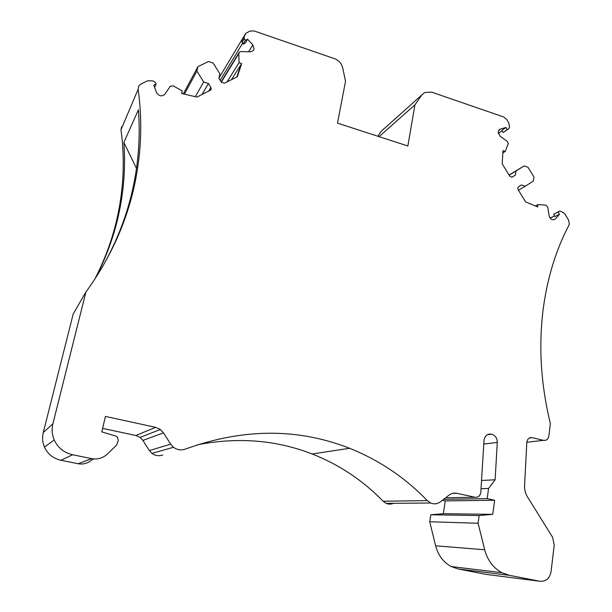 <?xml version="1.0" encoding="UTF-8"?>
<svg xmlns="http://www.w3.org/2000/svg" width="612" height="612" viewBox="0 0 612 612"><rect width="100%" height="100%" fill="white"/><g stroke="black" fill="none" stroke-linecap="round" stroke-linejoin="round"><path stroke-width="0.92" d="M559.399 211.262L553.661 214.322L559.957 211.041L563.017 212.433L564.799 213.879L568.494 219.876L569.367 223.701L568.877 225.3C555.926 250.002 547.38 277.848 543.226 308.838C538.453 346.124 540.84 384.382 550.379 423.634L548.834 436.096C548.145 439.294 546.348 440.709 543.433 440.349L532.318 437.664L529.38 438.024L532.318 437.664C529.38 437.289 527.552 438.72 526.833 441.948L524.576 485.584C524.408 489.677 525.371 493.44 527.46 496.883L552.567 537.221L554.243 544.925L551.052 571.677C549.645 578.508 545.935 581.706 539.922 581.262L509.337 575.318L501.825 572.671L451.212 566.551C443.34 562.237 438.138 555.321 435.606 545.797L429.739 521.761L430.787 514.784L443.34 513.69L445.23 500.907L494.649 500.256L492.737 514.34L479.15 515.549L478.079 523.245L484.696 549.775C487.542 560.294 493.249 567.928 501.825 572.671M231.489 79.675L241.671 63.556L237.364 76.714L224.466 83.217L221.345 82.199L218.889 78.267L219.892 73.891L213.144 63.074L208.447 61.521L197.921 66.685L196.888 71.076L203.697 81.97L208.424 83.507L210.895 87.462L211.209 89.138L210.727 90.033L196.988 97.071L181.657 93.506L182.261 90.966L173.288 85.879L170.274 86.269L164.819 94.332C161.637 96.811 158.86 96.191 156.496 92.481L153.757 85.144L156.175 83.959L155.058 82.184L153.077 80.929L147.721 80.746L140.875 84.066L138.832 85.871L138.128 89.26C142.871 123.555 141.143 157.735 132.957 191.801C124.358 227.121 108.676 260.528 85.909 292.031L52.915 423.726C51.569 429.318 52.005 434.734 54.231 439.982C57.911 447.846 64.053 452.765 72.66 454.754L91.724 458.656C97.683 459.681 102.908 458.143 107.391 454.035L116.624 445.085L118.33 440.533L117.412 437.075L115.729 436.035L101.768 431.896L105.448 416.42L155.647 427.344L160.382 429.486L163.503 432.845L170.672 444.159L173.487 447.28C177.166 449.973 181.144 450.562 185.436 449.063C243.041 428.209 297.761 427.956 349.59 448.298C379.172 460.155 405.075 477.589 427.298 500.608L430.649 502.988C434.137 504.418 437.404 504.02 440.449 501.802L449.109 495.085C451.449 493.333 454.02 492.737 456.827 493.295L474.966 497.242C478.064 497.556 480.007 496.034 480.787 492.66L484.038 439.944C485.087 435.522 487.649 433.594 491.734 434.16C495.36 435.438 497.212 438.192 497.281 442.422L495.116 479.777L488.575 488.445L487.175 498.627L443.616 499.346M241.671 63.556L239.055 62.684L227.029 81.924M502.834 152.977L505.198 151.439L508.281 143.621L507.279 141.387L500.081 136.239L498.092 131.764L500.088 129.193L505.994 127.434L507.348 129.629L508.656 128.841L509.383 127.686L509.207 124.978L508.687 122.721L506.675 119.447L503.653 116.961L431.651 92.144L424.69 92.466L421.829 94.952L414.951 104.813L407.852 146L337.48 123.134L345.543 81.304L342.682 67.833C341.542 63.411 338.818 60.351 334.512 58.66L254.064 30.929L249.956 31.082L245.764 33.331L244.02 36.988L244.333 38.617L245.397 40.323L247.615 39.244L252.886 44.967L254.102 49.014L253.169 50.742L250.308 51.829L240.776 51.561L239.3 52.142L238.81 53.527L239.055 62.684M505.198 151.439L502.972 150.697L502.184 163.863L509.781 176.187L511.953 177.22L515.365 175.147L515.947 171.062L524.086 165.936L527.934 167.206L533.947 176.967L533.389 181.037L525.295 186.232L521.424 184.977L518.448 186.882L517.721 188.075L518.066 189.621L525.654 201.922L537.634 206.94L537.948 204.584L545.705 205.097L547.732 207.063L549.132 215.852C549.828 218.499 551.358 219.792 553.722 219.731L555.459 218.782L553.439 219.762M558.129 212.112L559.475 214.292L555.459 218.782M494.649 500.256L487.175 498.627M393.577 503.324L390.984 504.089L388.291 504.028L386.203 503.393L383.143 501.243C362.87 480.405 339.224 464.653 312.197 453.982C276.203 439.997 237.984 436.93 197.554 444.756M162.715 454.968C158.822 456.322 155.219 455.795 151.906 453.385L149.366 450.585L142.925 440.418L140.117 437.412L135.841 435.492L102.602 428.377M442.384 500.295L445.23 500.907M539.922 581.262L486.349 574.416L458.128 568.961L451.212 566.551M377.765 136.224L381.245 131.282L383.739 129.055M218.958 77.984L245.251 34.18M94.646 279.401C104.109 261.11 111.231 242.291 116.005 222.952C123.532 191.977 125.192 160.918 120.992 129.759L121.62 126.707M85.909 292.031L73.211 313.948L43.291 432.5C42.075 437.519 42.458 442.369 44.447 447.066C47.744 454.096 53.252 458.503 60.971 460.27L78.106 463.735C83.469 464.646 88.166 463.253 92.213 459.566L93.888 458.954M495.116 479.777L481.545 480.481M488.575 488.445L481.04 488.713M443.34 513.69L492.737 514.34M430.787 514.784L479.15 515.549M429.739 521.761L478.079 523.245M553.661 214.322L554.992 216.487L559.475 214.292M535.316 205.969L537.948 204.584M518.395 190.156L525.295 186.232M509.077 175.04L524.086 165.936M509.161 175.177L515.947 171.062M511.884 177.235L515.365 175.147M507.348 129.629L503.248 132.467L501.909 130.287L505.994 127.434M508.656 128.841L503.248 132.467M379.065 136.644L414.951 104.813M245.091 35.014L242.712 38.992M247.615 39.244L245.29 43.054L243.086 44.133L241.717 40.82L244.165 36.575M243.086 44.133L245.397 40.323M221.315 82.138L238.81 53.527M236.859 76.967L240.807 64.926M183.309 93.896L197.921 66.685M184.426 94.149L196.888 71.076M203.697 81.97L195.312 96.681M208.424 83.507L201.983 94.554M154.599 87.386L156.175 83.959M101.607 268.24C115.293 244.548 125.246 219.983 131.458 194.555C138.251 166.464 140.576 138.205 138.427 109.778L123.876 142.428C125.781 168.66 123.57 194.738 117.244 220.68C112.356 240.501 105.019 259.771 95.235 278.506M136.499 168.461L123.876 142.428M526.794 442.262L543.433 440.349L526.802 442.262M383.143 501.243L427.298 500.608M170.672 444.159L149.366 450.585M142.925 440.418L163.503 432.845M452.39 493.417L456.827 493.295M474.966 497.242L445.582 497.816M483.763 444.06L497.281 442.422M484.696 549.775L435.606 545.797M458.128 568.961L509.337 575.318M550.157 218.163L554.663 215.952M498.719 130.218L500.249 129.147M502.177 130.731L498.199 133.5M381.245 131.282L421.829 94.952M220.159 80.287L242.574 43.314M242.031 42.435L244.333 38.617M252.886 44.967L248.587 51.783M210.895 87.462L208.684 91.173M138.128 89.26L120.992 129.759M52.915 423.726L43.291 432.5M60.971 460.27L72.66 454.754M91.724 458.656L78.106 463.735M155.647 427.344L135.841 435.492M349.59 448.298L312.197 453.982M173.487 447.28L151.906 453.385M430.649 502.988L386.203 503.393M491.734 434.16L487.328 434.772M554.625 215.891L550.111 218.109M500.088 129.193L498.818 130.088M502.2 130.761L498.206 133.538M238.917 52.762L221.139 81.87M54.231 439.982L44.447 447.066M140.117 437.412L160.382 429.486"/></g></svg>
